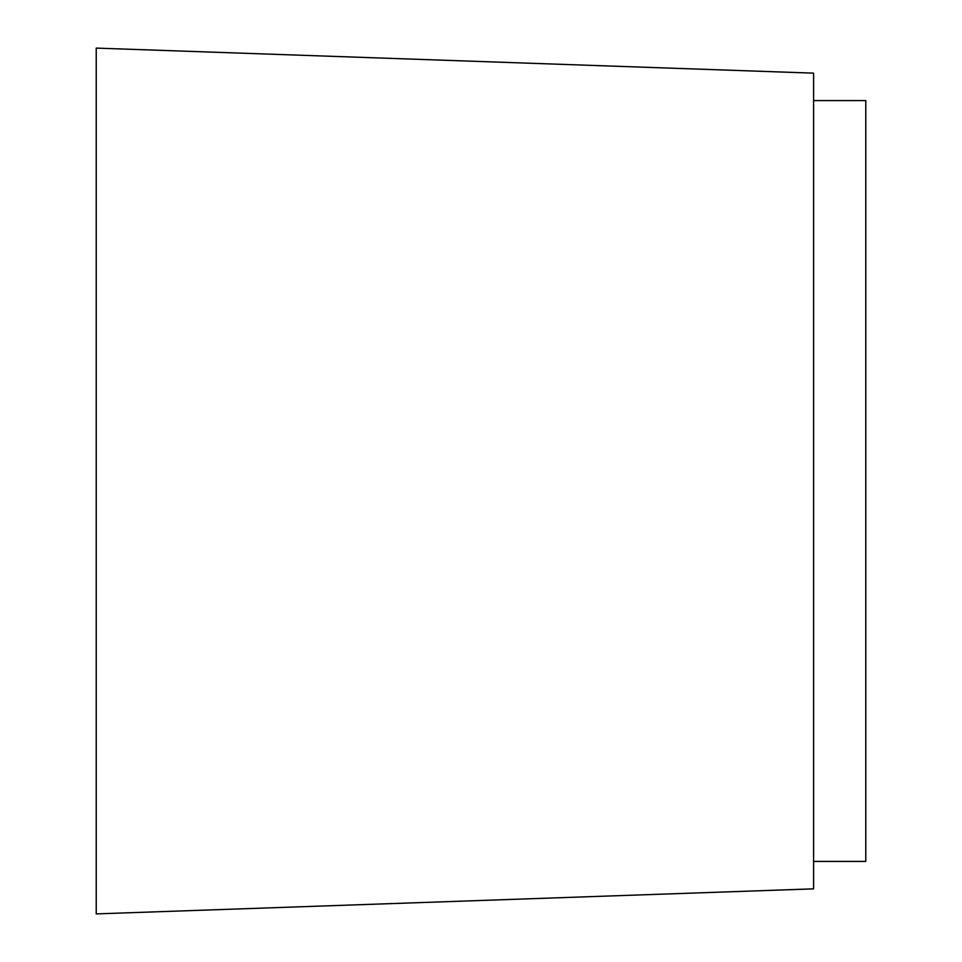 <?xml version="1.0" encoding="UTF-8"?>
<svg xmlns="http://www.w3.org/2000/svg" width="962" height="962" viewBox="0 0 962 962"><rect width="100%" height="100%" fill="white"/><g stroke="black" fill="none" stroke-linecap="round" stroke-linejoin="round"><path stroke-width="1.44" d="M96.224 913.9L96.224 48.1L813.599 73.148L813.599 888.852L96.224 913.9M813.599 861.423L865.776 861.423L865.776 100.577L813.599 100.577"/></g></svg>
